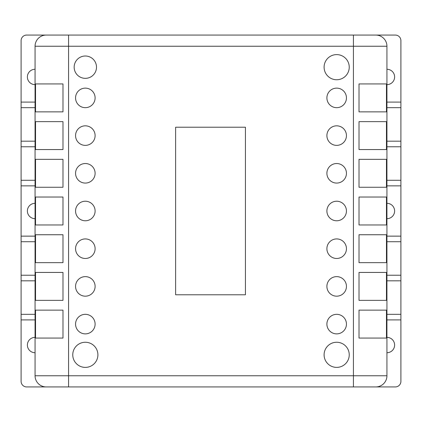 <?xml version="1.0" encoding="UTF-8"?>
<svg xmlns="http://www.w3.org/2000/svg" width="422" height="422" viewBox="0 0 422 422"><rect width="100%" height="100%" fill="white"/><g stroke="black" fill="none" stroke-linecap="round" stroke-linejoin="round"><path stroke-width="0.63" d="M359.011 386.937L395.314 386.937A5.586 5.586 0 0 0 400.9 381.351L400.9 40.649A5.586 5.586 0 0 0 395.314 35.063L26.686 35.063A5.586 5.586 0 0 0 21.1 40.649L21.1 102.087L35.063 102.087M386.937 203.32A7.68 7.68 0 0 1 394.617 211A7.68 7.68 0 0 1 386.937 218.68M386.937 69.271A7.68 7.68 0 0 1 394.617 76.952A7.68 7.68 0 0 1 386.937 84.632M386.937 337.368A7.68 7.68 0 0 1 394.617 345.048A7.68 7.68 0 0 1 386.937 352.729M35.063 352.729A7.68 7.68 0 0 1 27.383 345.048A7.68 7.68 0 0 1 35.063 337.368M35.063 84.632A7.68 7.68 0 0 1 27.383 76.952A7.68 7.68 0 0 1 35.063 69.271M35.063 218.68A7.68 7.68 0 0 1 27.383 211A7.68 7.68 0 0 1 35.063 203.32M35.063 319.913L21.1 319.913L21.1 381.351A5.586 5.586 0 0 0 26.686 386.937L62.989 386.937M35.063 107.673L21.1 107.673L21.1 141.185L35.063 141.185M35.063 146.772L21.1 146.772L21.1 180.278L35.063 180.278M35.063 185.865L21.1 185.865L21.1 236.135L35.063 236.135M35.063 241.722L21.1 241.722L21.1 275.228L35.063 275.228M35.063 280.815L21.1 280.815L21.1 314.327L35.063 314.327M400.9 236.135L386.937 236.135M386.937 241.722L400.9 241.722M400.9 180.278L386.937 180.278M386.937 185.865L400.9 185.865M400.9 275.228L386.937 275.228M386.937 280.815L400.9 280.815M400.9 102.087L386.937 102.087M386.937 107.673L400.9 107.673M400.9 141.185L386.937 141.185M386.937 146.772L400.9 146.772M400.9 314.327L386.937 314.327M386.937 319.913L400.9 319.913M21.1 241.722L21.1 236.135M21.1 185.865L21.1 180.278M21.1 280.815L21.1 275.228M21.1 107.673L21.1 102.087M21.1 146.772L21.1 141.185M21.1 319.913L21.1 314.327M35.063 46.235L68.575 46.235L68.575 35.063L46.235 35.063A11.172 11.172 0 0 0 35.063 46.235L35.063 375.765A11.172 11.172 0 0 0 46.235 386.937L375.765 386.937A11.172 11.172 0 0 0 386.937 375.765L386.937 46.235A11.172 11.172 0 0 0 375.765 35.063L353.425 35.063L353.425 46.235L386.937 46.235A11.172 11.172 0 0 0 375.765 35.063M175.621 127.222L245.44 127.222L245.44 294.778L175.621 294.778L175.621 127.222M75.559 324.101A9.775 9.775 0 0 1 90.218 315.635A9.775 9.775 0 0 1 90.218 332.568A9.775 9.775 0 0 1 75.559 324.101M75.559 248.7A9.775 9.775 0 0 1 90.218 240.234A9.775 9.775 0 0 1 90.218 257.167A9.775 9.775 0 0 1 75.559 248.7M74.161 67.177A11.172 11.172 0 0 1 90.915 57.503A11.172 11.172 0 0 1 90.915 76.851A11.172 11.172 0 0 1 74.161 67.177M326.897 173.3A9.775 9.775 0 0 1 341.556 164.833A9.775 9.775 0 0 1 341.556 181.766A9.775 9.775 0 0 1 326.897 173.3M324.101 354.823A12.565 12.565 0 0 1 342.954 343.941A12.565 12.565 0 0 1 342.954 365.705A12.565 12.565 0 0 1 324.101 354.823M326.897 135.599A9.775 9.775 0 0 1 341.556 127.133A9.775 9.775 0 0 1 341.556 144.066A9.775 9.775 0 0 1 326.897 135.599M75.559 135.599A9.775 9.775 0 0 1 90.218 127.133A9.775 9.775 0 0 1 90.218 144.066A9.775 9.775 0 0 1 75.559 135.599M75.559 286.401A9.775 9.775 0 0 1 90.218 277.934A9.775 9.775 0 0 1 90.218 294.867A9.775 9.775 0 0 1 75.559 286.401M75.559 97.899A9.775 9.775 0 0 1 90.218 89.432A9.775 9.775 0 0 1 90.218 106.365A9.775 9.775 0 0 1 75.559 97.899M326.897 286.401A9.775 9.775 0 0 1 341.556 277.934A9.775 9.775 0 0 1 341.556 294.867A9.775 9.775 0 0 1 326.897 286.401M75.559 211A9.775 9.775 0 0 1 90.218 202.534A9.775 9.775 0 0 1 90.218 219.466A9.775 9.775 0 0 1 75.559 211M324.101 67.177A12.565 12.565 0 0 1 342.954 56.295A12.565 12.565 0 0 1 342.954 78.059A12.565 12.565 0 0 1 324.101 67.177M326.897 211A9.775 9.775 0 0 1 341.556 202.534A9.775 9.775 0 0 1 341.556 219.466A9.775 9.775 0 0 1 326.897 211M326.897 248.7A9.775 9.775 0 0 1 341.556 240.234A9.775 9.775 0 0 1 341.556 257.167A9.775 9.775 0 0 1 326.897 248.7M326.897 97.899A9.775 9.775 0 0 1 341.556 89.432A9.775 9.775 0 0 1 341.556 106.365A9.775 9.775 0 0 1 326.897 97.899M75.559 173.3A9.775 9.775 0 0 1 90.218 164.833A9.775 9.775 0 0 1 90.218 181.766A9.775 9.775 0 0 1 75.559 173.3M72.763 354.823A12.565 12.565 0 0 1 91.616 343.941A12.565 12.565 0 0 1 91.616 365.705A12.565 12.565 0 0 1 72.763 354.823M326.897 324.101A9.775 9.775 0 0 1 341.556 315.635A9.775 9.775 0 0 1 341.556 332.568A9.775 9.775 0 0 1 326.897 324.101M35.532 272.438L62.989 272.438L62.989 300.364L35.532 300.364L35.532 272.438M35.532 121.636L62.989 121.636L62.989 149.562L35.532 149.562L35.532 121.636M35.532 234.737L62.989 234.737L62.989 262.663L35.532 262.663L35.532 234.737M35.532 310.138L62.989 310.138L62.989 338.064L35.532 338.064L35.532 310.138M35.532 159.337L62.989 159.337L62.989 187.262L35.532 187.262L35.532 159.337M35.532 197.037L62.989 197.037L62.989 224.963L35.532 224.963L35.532 197.037M35.532 83.936L62.989 83.936L62.989 111.862L35.532 111.862L35.532 83.936M359.011 272.438L386.468 272.438L386.468 300.364L359.011 300.364L359.011 272.438M359.011 121.636L386.468 121.636L386.468 149.562L359.011 149.562L359.011 121.636M359.011 234.737L386.468 234.737L386.468 262.663L359.011 262.663L359.011 234.737M359.011 310.138L386.468 310.138L386.468 338.064L359.011 338.064L359.011 310.138M359.011 159.337L386.468 159.337L386.468 187.262L359.011 187.262L359.011 159.337M359.011 197.037L386.468 197.037L386.468 224.963L359.011 224.963L359.011 197.037M359.011 83.936L386.468 83.936L386.468 111.862L359.011 111.862L359.011 83.936M68.575 386.937L68.575 46.235L353.425 46.235L353.425 375.765L35.063 375.765A11.172 11.172 0 0 0 46.235 386.937M353.425 386.937L353.425 375.765L386.937 375.765"/></g></svg>
